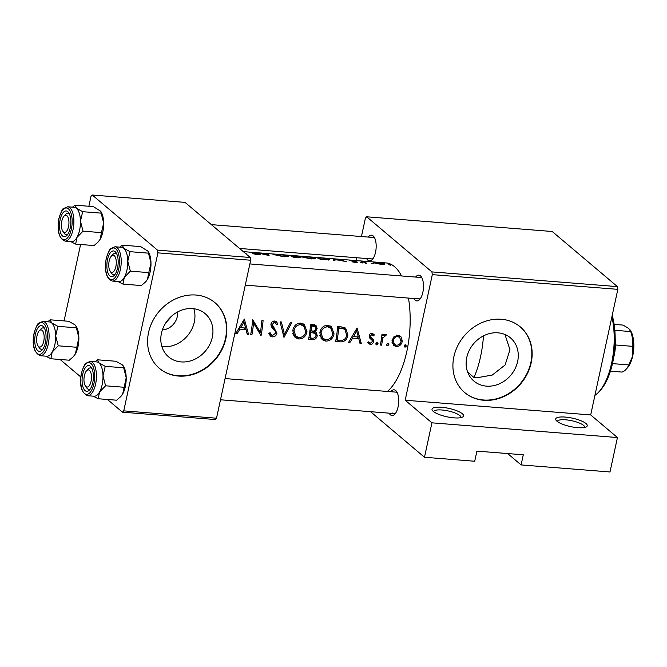 <?xml version="1.0" encoding="UTF-8"?>
<svg xmlns="http://www.w3.org/2000/svg" width="667" height="667" viewBox="0 0 667 667"><rect width="100%" height="100%" fill="white"/><g stroke="black" fill="none" stroke-linecap="round" stroke-linejoin="round"><path stroke-width="1" d="M462.289 413.715A16.133 4.31 -167.8 0 1 462.69 417.008A16.133 4.31 -167.8 0 1 448.341 417.075A16.133 4.31 -167.8 0 1 433.3 411.414A16.133 4.31 -167.8 0 1 432.391 410.455A16.133 4.31 -167.8 0 1 442.888 407.395A16.133 4.31 -167.8 0 1 462.289 413.715M460.997 417.617A13.982 3.735 12.2 0 0 461.022 417.542A13.982 3.735 12.2 0 0 459.913 415.583A13.982 3.735 12.2 0 0 444.964 410.347A13.982 3.735 12.2 0 0 433.692 411.631A13.982 3.735 12.2 0 0 433.675 411.714M585.968 423.52A16.133 4.31 -167.8 0 1 586.368 426.813A16.133 4.31 -167.8 0 1 572.019 426.888A16.133 4.31 -167.8 0 1 556.978 421.219A16.133 4.31 -167.8 0 1 556.07 420.268A16.133 4.31 -167.8 0 1 566.566 417.2A16.133 4.31 -167.8 0 1 585.968 423.52M584.676 427.43A13.982 3.735 12.2 0 0 584.701 427.347A13.982 3.735 12.2 0 0 583.592 425.396A13.982 3.735 12.2 0 0 568.643 420.16A13.982 3.735 12.2 0 0 557.37 421.444A13.982 3.735 12.2 0 0 557.354 421.519M193.864 308.738A28.306 24.362 -49.8 0 1 163.115 346.715A28.306 24.362 -49.8 0 1 161.881 346.582M192.638 308.604A28.306 24.362 130.2 0 0 163.982 326.038A28.306 24.362 130.2 0 0 168.601 356.878A28.306 24.362 130.2 0 0 181.107 361.914A28.306 24.362 130.2 0 0 209.763 344.48A28.306 24.362 130.2 0 0 205.136 313.64A28.306 24.362 130.2 0 0 192.638 308.604M195.965 295.031A43.013 37.027 130.2 0 0 152.418 321.536A43.013 37.027 130.2 0 0 159.446 368.401A43.013 37.027 130.2 0 0 178.448 376.055A43.013 37.027 130.2 0 0 221.994 349.558A43.013 37.027 130.2 0 0 214.966 302.685A43.013 37.027 130.2 0 0 195.965 295.031M159.28 368.259A43.013 37.027 130.2 0 0 178.114 375.771A43.013 37.027 130.2 0 0 221.602 349.391A43.013 37.027 130.2 0 0 214.799 302.551M483.483 335.868A64.524 27.947 94.5 0 1 480.59 356.528A64.524 27.947 94.5 0 1 473.962 377.489L467.692 372.186M473.962 377.489L476.613 377.83L492.246 375.071L505.111 364.974L509.963 349.7L504.944 334.492M497.966 332.825A28.306 24.362 130.2 0 0 469.31 350.258A28.306 24.362 130.2 0 0 473.937 381.099A28.306 24.362 130.2 0 0 486.443 386.135A28.306 24.362 130.2 0 0 515.091 368.701A28.306 24.362 130.2 0 0 510.472 337.861A28.306 24.362 130.2 0 0 497.966 332.825M501.292 319.251A43.013 37.027 130.2 0 0 457.745 345.748A43.013 37.027 130.2 0 0 464.774 392.613A43.013 37.027 130.2 0 0 483.775 400.275A43.013 37.027 130.2 0 0 527.322 373.77A43.013 37.027 130.2 0 0 520.302 326.905A43.013 37.027 130.2 0 0 501.292 319.251M464.607 392.471A43.013 37.027 130.2 0 0 483.442 399.992A43.013 37.027 130.2 0 0 526.938 373.603A43.013 37.027 130.2 0 0 520.135 326.763M390.829 391.721A12.906 5.586 94.5 0 1 395.689 390.528A12.906 5.586 94.5 0 1 396.632 391.612A12.906 5.586 94.5 0 1 398.633 403.126A12.906 5.586 94.5 0 1 394.839 414.182A12.906 5.586 94.5 0 1 390.437 414.841A12.906 5.586 94.5 0 1 389.128 413.165M392.805 412.965A10.755 4.661 -85.5 0 0 394.139 413.557A10.755 4.661 -85.5 0 0 395.673 413.115M397.282 392.805A10.755 4.661 -85.5 0 0 397.182 392.713A10.755 4.661 -85.5 0 0 395.839 392.121L225.079 378.573M368.284 237.085A12.906 5.586 94.5 0 1 373.145 235.893A12.906 5.586 94.5 0 1 374.087 236.977A12.906 5.586 94.5 0 1 376.088 248.491A12.906 5.586 94.5 0 1 372.294 259.538A12.906 5.586 94.5 0 1 367.884 260.197A12.906 5.586 94.5 0 1 366.583 258.521M370.26 258.329A10.755 4.661 -85.5 0 0 371.594 258.921A10.755 4.661 -85.5 0 0 373.128 258.471M374.737 238.161A10.755 4.661 -85.5 0 0 374.637 238.069A10.755 4.661 -85.5 0 0 373.295 237.477L211.381 224.637M415.616 277.072A12.906 5.586 94.5 0 1 420.477 275.888A12.906 5.586 94.5 0 1 421.419 276.972A12.906 5.586 94.5 0 1 423.42 288.478A12.906 5.586 94.5 0 1 419.626 299.533A12.906 5.586 94.5 0 1 415.224 300.192A12.906 5.586 94.5 0 1 413.915 298.516M417.592 298.324A10.755 4.661 -85.5 0 0 418.926 298.916A10.755 4.661 -85.5 0 0 420.46 298.466M422.069 278.156A10.755 4.661 -85.5 0 0 421.969 278.064A10.755 4.661 -85.5 0 0 420.627 277.472L249.867 263.932M165.758 322.92L172.461 315.391M250.5 252.418L255.845 252.668L249.341 252.201L257.637 253.602L258.738 253.935L257.137 254.319L252.309 253.577L257.754 254.727C259.988 254.827 260.722 254.602 259.963 254.035L250.3 252.384M258.738 253.935L258.813 254.769M260.305 254.402L259.963 254.035L259.822 254.677M277.164 254.31C273.078 253.877 271.903 253.96 273.645 254.544L284.017 256.812L288.603 256.261L287.836 255.661L277.164 254.327M272.828 254.119L273.645 254.544M304.219 256.453C300.133 256.028 298.958 256.103 300.692 256.687L311.072 258.954L315.658 258.404L314.882 257.804L304.219 256.453M299.883 256.261L300.692 256.687M371.686 263.598L371.777 263.173L373.42 263.565L371.16 263.39M372.795 263.807L373.37 263.79M389.203 264.982L389.295 264.557L390.937 264.957L388.678 264.774M390.312 265.191L390.887 265.183M363.765 262.164L365.674 261.506L362.823 261.397A66.675 28.873 -85.5 0 0 362.123 261.206L360.914 261.114A66.675 28.873 94.5 0 1 365.524 263.182L366.733 263.273A66.675 28.873 -85.5 0 0 365.233 262.381L363.757 261.572L363.648 262.106M355.836 261.781L351.993 261.814L355.419 262.423C357.128 262.506 357.662 262.323 357.02 261.864L350.775 260.555L354.052 260.68L349.591 260.463L355.069 261.531L355.978 261.939L355.87 262.456M350.734 260.764L351.426 260.455M357.32 262.181L357.02 261.864L356.912 262.406M333.792 258.804L333.608 260.647L334.934 260.755L335.017 259.797L341.154 260.28L346.448 261.664L333.708 259.196M360.939 262.74L361.03 262.314L362.665 262.715L360.413 262.531M362.048 262.948L362.615 262.94M376.697 262.348L373.728 262.264L374.029 262.781L381.474 264.491C384.492 264.607 385.418 264.307 384.259 263.598L376.68 262.464M384.792 264.082L384.259 263.598L384.075 264.457M320.777 259.63L329.673 259.58L328.848 258.938L314.365 257.262A66.675 28.873 94.5 0 1 320.777 259.63M287.31 255.111A66.675 28.873 94.5 0 1 293.722 257.487L297.382 257.779C299.925 257.929 300.784 257.704 299.958 257.103L295.906 255.936L287.31 255.111M300.342 257.487L299.958 257.103L299.817 257.762M256.787 252.693L269.093 255.536L268.409 253.618L267.108 253.51L267.709 254.744L256.787 252.693M245.689 253.627L246.206 253.718A66.675 28.873 -85.5 0 0 244.814 252.885M243.322 251.626L386.185 262.956A66.675 28.873 94.5 0 1 394.489 266.625A66.675 28.873 94.5 0 1 401.576 275.963M408.462 298.082A66.675 28.873 94.5 0 1 387.36 391.446M244.347 319.034L235.751 333.592L237.077 333.7L239.928 329.156L246.065 329.64L247.265 334.5L248.591 334.609L244.347 319.034M268.851 333.358L270.418 336.085L272.403 336.877C274.754 336.877 276.271 335.659 276.955 333.225L272.153 324.429L274.32 322.628L275.571 323.136L276.772 324.821L277.964 323.962L276.438 321.802L274.596 321.027C272.553 321.044 271.336 322.169 270.927 324.395L271.427 326.797L275.488 331.616L275.746 333.108L272.678 335.384L271.419 334.859L270.118 332.7L268.851 333.358M300.659 323.095C296.315 323.32 293.688 325.855 292.763 330.699L295.122 337.577L298.658 338.961C303.143 338.894 305.92 336.493 306.995 331.749L304.402 324.596L300.659 323.095M327.714 325.246C323.37 325.463 320.744 327.997 319.818 332.841L322.178 339.72L325.713 341.104C330.198 341.037 332.975 338.636 334.05 333.9L331.457 326.747L327.714 325.246M357.078 327.981L348.482 342.53L349.808 342.638L352.66 338.094L358.788 338.578L359.997 343.447L361.314 343.547L357.078 327.981M377.239 342.538L375.896 343.663L376.805 344.964L378.147 343.847L377.239 342.538L377.789 342.755M376.255 344.747L375.913 344.214M387.986 343.388L386.652 344.522L387.552 345.823L388.903 344.697L387.986 343.388L388.544 343.613M387.002 345.598L386.668 345.064M405.503 344.781L404.169 345.906L405.069 347.207L406.42 346.09L405.503 344.781L406.061 344.997M404.519 346.99L404.185 346.456M397.891 335.226L393.914 336.777L392.029 340.57L393.672 345.523L396.231 346.507C399.433 346.481 401.442 344.772 402.268 341.387L401.434 337.36L400.467 336.251L397.891 335.226M381.991 334.159A66.675 28.873 94.5 0 1 380.39 345.064L381.607 345.156A66.675 28.873 -85.5 0 0 382.224 341.562L382.991 337.835L386.66 334.717L385.643 334.25L383.016 335.901A66.675 28.873 -85.5 0 0 383.208 334.259L381.991 334.159M372.303 338.561L370.61 336.968L370.402 335.943L371.869 334.551L373.437 335.851L374.379 334.967L372.028 333.175C370.435 333.225 369.493 334.134 369.185 335.901L369.41 337.627L372.228 340.495L372.394 341.546L370.352 343.13L368.584 341.854L367.609 342.78L370.177 344.439C371.986 344.439 373.128 343.488 373.612 341.587L373.42 339.878L369.176 335.968M335.651 341.512L339.837 341.846C344.247 342.171 346.932 339.953 347.899 335.193L345.723 328.289L344.631 327.555L337.652 326.438A66.675 28.873 94.5 0 1 335.651 341.512M310.597 324.295A66.675 28.873 94.5 0 1 308.596 339.37L312.256 339.661C314.841 339.811 316.517 338.536 317.284 335.843L316.175 332.424L315.224 331.807L317.167 328.689L315.991 325.388L310.597 324.295M280.073 321.869L283.967 337.419L291.696 322.795L290.395 322.686L284.417 334.309L281.374 321.978L280.073 321.869M250.667 334.776L251.884 334.867A66.675 28.873 -85.5 0 0 253.577 323.128L261.072 335.601A66.675 28.873 -85.5 0 0 263.081 320.527L261.864 320.427A66.675 28.873 94.5 0 1 260.405 332.391L252.668 319.701A66.675 28.873 94.5 0 1 250.667 334.776M507.654 453.56L521.102 464.924L609.997 471.978L617.442 437.544L431.924 422.828L424.479 457.262L474.729 461.247L476.913 451.117L523.295 454.794L521.102 464.924M366.692 216.792L431.916 271.903L617.434 286.618L552.209 231.499L366.692 216.792L365.416 218.109L361.431 236.543M356.845 257.754L356.236 260.58M250.267 257.495L185.034 202.384L92.279 195.022L157.512 250.142L250.267 257.495L250.667 260.23L157.904 252.868L123.745 410.864L216.508 418.217L215.233 419.535L122.47 412.181L123.745 410.864M250.667 260.23L216.508 418.217M60.105 359.488L80.815 376.988M107.437 399.475L122.47 412.181M92.279 195.022L91.004 196.34L88.861 206.261M80.59 244.497L64.074 320.91M157.904 252.868L157.512 250.142M617.434 286.618L617.834 289.345L590.687 414.932L617.442 437.544M617.834 289.345L432.316 274.637L405.169 400.217L590.687 414.932M370.544 411.689L424.479 457.262M431.924 422.828L405.169 400.217M432.316 274.637L431.916 271.903M162.364 329.907A15.058 12.956 130.2 0 0 177.497 311.998M404.969 344.864L406.42 346.09M399.275 335.534L401.434 337.36M398.858 335.393L399.325 337.102M401.1 340.403L402.268 341.387M393.672 343.738L392.938 343.722L396.231 346.507M392.938 343.722L392.354 343.647M397.732 336.593L399.65 337.377L401.05 341.296C400.442 343.872 398.908 345.173 396.465 345.206L394.464 344.405L393.247 340.679C393.822 338.061 395.314 336.702 397.732 336.593L396.265 335.359M392.196 339.786L393.247 340.679M387.46 343.472L388.903 344.697M381.908 334.959L383.016 335.901M384.342 334.584L385.851 335.86M384.167 334.692L385.259 335.609M381.691 336.735L382.991 337.835M380.54 344.255L381.607 345.156M376.705 342.621L378.147 343.847M372.311 333.217L374.379 334.967M370.627 333.492L371.869 334.551M369.376 335.067L370.402 335.943M369.201 335.776L370.61 336.968M369.751 336.451L373.42 339.878M370.31 337.252L370.427 338.894M372.086 340.295L373.612 341.587M367.892 342.513L370.177 344.439M359.688 342.179L361.314 343.547M356.77 336.877L358.788 338.578M351.734 337.319L352.66 338.094M348.908 341.879L349.808 342.638M356.695 330.999L358.371 337.002L353.543 336.618L356.695 330.999L355.744 330.198M352.61 335.834L353.543 336.618M344.339 327.43L345.139 329.857M346.757 334.234L347.899 335.193M337.135 340.12A66.675 28.873 -85.5 0 0 338.728 328.139L343.788 328.973L344.972 329.706L346.682 335.092C346.34 337.694 344.981 339.395 342.613 340.178L337.135 340.12L336.06 339.211M337.585 327.172L338.728 328.139M344.972 329.706L342.463 327.589L343.788 328.973M341.346 326.905L340.662 326.68M330.148 325.888L331.249 328.614M332.9 332.925L334.05 333.9M322.845 338.336L325.713 341.104M322.411 338.311L320.727 337.977M327.639 326.855L330.799 328.189L332.833 333.8C331.933 337.677 329.631 339.62 325.938 339.611L322.961 338.436L321.035 332.933C321.836 329.006 324.037 326.98 327.639 326.855L325.88 325.371M330.799 328.189L326.888 325.229M319.96 332.024L321.035 332.933M314.499 324.687L314.599 326.171M315.85 327.58L317.167 328.689M314.115 330.874L315.224 331.807M313.965 330.907L314.24 332.616M316.05 334.801L317.284 335.843M310.272 337.986L312.256 339.661M311.672 325.988L315.299 326.763L315.95 328.623C315.291 330.615 313.957 331.399 311.948 330.974L311.13 330.907A66.675 28.873 -85.5 0 0 311.672 325.988L310.539 325.029M311.214 324.337L313.315 326.121M315.299 326.763L312.439 324.437M310.022 329.973L311.13 330.907M310.93 332.458L315.241 333.458L316.066 335.743C315.266 337.744 313.84 338.528 311.806 338.111L310.08 337.969A66.675 28.873 -85.5 0 0 310.93 332.458L309.83 331.524M311.964 330.974L314.24 332.9M309.004 337.06L310.08 337.969M303.093 323.745L304.194 326.463M305.845 330.782L306.995 331.749M295.789 336.185L298.658 338.961M295.364 336.168L293.672 335.834M300.584 324.704L303.743 326.046L305.778 331.649C304.877 335.534 302.576 337.469 298.883 337.46L295.906 336.285L293.98 330.782C294.781 326.863 296.982 324.837 300.584 324.704L298.824 323.228M303.743 326.046L299.833 323.086M292.905 329.882L293.98 330.782M282.85 332.983L284.417 334.309M269.118 334.1L272.403 336.877M275.121 321.119L277.964 323.962M275.496 321.869L274.671 322.378M272.853 321.386L274.32 322.628M271.102 323.545L272.153 324.429M270.902 324.862L272.82 326.488M270.91 325.046L274.462 328.139M271.602 325.729L273.862 329.515M275.688 332.158L276.955 333.225M270.385 333.992L269.109 334.084M250.817 333.967L251.884 334.867M252.543 321.186L254.027 323.887M257.654 330.065L260.405 332.391M260.572 335.176L261.072 335.601M252.451 322.178L253.577 323.128M246.965 333.233L248.591 334.609M244.039 327.931L246.065 329.64M239.011 328.372L239.928 329.156M236.176 332.933L237.077 333.7M243.964 322.061L245.648 328.056L240.812 327.68L243.964 322.061L243.013 321.261M239.887 326.897L240.812 327.68M334.626 260.73L335.001 258.988L339.862 259.938L335.026 259.555L334.776 260.739L335.017 259.797M335.026 259.555L335.001 258.988M383.05 263.498C383.942 264.032 383.225 264.24 380.924 264.14L375.246 262.881C374.337 262.448 375.012 262.314 377.28 262.506L383.05 263.498L383.308 264.541M375.171 263.215L374.821 262.573L374.712 263.056M328.606 260.038L328.848 258.938M321.294 259.671L321.369 259.33A66.675 28.873 -85.5 0 0 316.275 257.445L327.63 258.838L328.281 259.321L328.114 260.08M327.63 258.838C328.756 259.296 328.422 259.58 326.63 259.671L321.369 259.33M314.649 258.896L314.882 257.804M313.673 257.704C314.991 258.412 313.899 258.688 310.397 258.546L301.909 256.778C300.542 256.286 301.567 256.203 304.977 256.537L313.673 257.704L314.29 258.171L314.115 258.971M301.843 257.078L301.267 256.436M289.186 255.436L294.872 256.278M294.706 255.845L291.329 255.803A66.675 28.873 -85.5 0 0 289.22 255.294M291.904 256.436L295.398 256.328L298.741 257.012L298.824 257.837M298.741 257.012C299.124 257.429 298.224 257.537 296.04 257.32L294.314 257.187A66.675 28.873 -85.5 0 0 291.988 256.036M287.594 256.753L287.836 255.661M286.618 255.561C287.936 256.261 286.843 256.545 283.342 256.403L274.854 254.636C273.487 254.144 274.512 254.06 277.922 254.385L286.618 255.561L287.235 256.028L287.06 256.828M274.787 254.936L274.212 254.285L274.12 254.711M268.067 255.203L268.409 253.618M612.214 315.358A49.466 21.427 94.5 0 1 612.715 362.531A49.466 21.427 94.5 0 1 600.317 390.337L598.683 392.096A51.617 22.353 -85.5 0 0 611.622 363.081A51.617 22.353 -85.5 0 0 611.881 316.883M594.914 395.373A51.617 22.353 -85.5 0 0 598.683 392.096M114.265 255.719A8.604 3.727 -85.5 0 0 111.331 256.161A8.604 3.727 -85.5 0 0 108.804 263.532A8.604 3.727 -85.5 0 0 110.138 271.202A8.604 3.727 -85.5 0 0 110.764 271.928A8.604 3.727 -85.5 0 0 115.858 266.65A8.604 3.727 -85.5 0 0 114.265 255.719M110.864 272.069A10.755 4.661 -85.5 0 0 113.598 274.696A10.755 4.661 -85.5 0 0 115.133 274.254A10.755 4.661 94.5 0 1 113.598 274.696A10.755 4.661 94.5 0 1 112.256 274.104A10.755 4.661 94.5 0 1 111.472 273.203L110.138 271.202M111.331 256.161L112.965 254.402A10.755 4.661 94.5 0 1 115.299 253.26A10.755 4.661 94.5 0 1 116.642 253.852A10.755 4.661 94.5 0 1 116.742 253.944A10.755 4.661 -85.5 0 0 115.299 253.26A10.755 4.661 -85.5 0 0 112.131 255.511M97.49 359.796L115.9 361.264L122.153 364.716L123.195 365.833L126.196 377.714A17.209 7.454 94.5 0 1 125.338 386.577A17.209 7.454 94.5 0 1 122.695 393.922L120.627 396.682L116.617 400.208L98.207 398.749L99.5 392.088L105.578 385.801L103.01 375.88L105.219 366.325L98.966 362.873L97.49 359.796L95.047 361.789M123.27 365.958A17.209 7.454 94.5 0 1 123.412 366.158A17.209 7.454 94.5 0 1 126.196 377.714L122.695 393.922A17.209 7.454 94.5 0 1 121.027 396.248A17.209 7.454 94.5 0 1 120.86 396.431M82.708 374.229A12.906 5.586 94.5 0 1 91.304 367.4A12.906 5.586 94.5 0 1 92.746 382.708A12.906 5.586 94.5 0 1 89.511 389.962A12.906 5.586 94.5 0 1 83.417 388.152A12.906 5.586 94.5 0 1 82.708 374.229M86.543 370.81A8.604 3.727 -85.5 0 0 84.017 378.172A8.604 3.727 -85.5 0 0 85.351 385.851A8.604 3.727 -85.5 0 0 85.976 386.577A8.604 3.727 -85.5 0 0 91.071 381.299A8.604 3.727 -85.5 0 0 89.478 370.368A8.604 3.727 -85.5 0 0 86.543 370.81L88.177 369.043A10.755 4.661 94.5 0 1 90.512 367.901A10.755 4.661 94.5 0 1 91.854 368.492A10.755 4.661 94.5 0 1 91.954 368.584A10.755 4.661 -85.5 0 0 90.512 367.901A10.755 4.661 -85.5 0 0 87.344 370.152M87.527 395.714L94.097 396.231A17.209 7.454 -85.5 0 0 102.151 384.734A17.209 7.454 -85.5 0 0 96.823 361.931L90.245 361.414A17.209 7.454 94.5 0 1 95.581 384.217A17.209 7.454 94.5 0 1 87.527 395.714C81.191 392.479 79.156 384.926 81.441 373.061C83.65 366.341 85.193 363.048 86.068 363.173L90.245 361.414M123.628 367.792L105.219 366.325M123.987 387.26L105.578 385.801M93.138 396.156L98.207 398.749M96.648 361.914A17.209 7.454 94.5 0 1 98.966 362.873A17.209 7.454 94.5 0 1 103.01 375.88A17.209 7.454 94.5 0 1 99.5 392.088A17.209 7.454 94.5 0 1 93.93 396.223M86.076 386.718A10.755 4.661 -85.5 0 0 88.811 389.345A10.755 4.661 -85.5 0 0 90.345 388.894A10.755 4.661 94.5 0 1 88.811 389.345A10.755 4.661 94.5 0 1 87.469 388.753A10.755 4.661 94.5 0 1 86.685 387.844L85.351 385.851M63.432 231.933A8.604 3.727 -85.5 0 0 68.526 226.655A8.604 3.727 -85.5 0 0 66.933 215.733A8.604 3.727 -85.5 0 0 63.999 216.166A8.604 3.727 -85.5 0 0 61.472 223.537A8.604 3.727 -85.5 0 0 62.806 231.207A8.604 3.727 -85.5 0 0 63.432 231.933M69.31 213.857A10.755 4.661 94.5 0 1 69.41 213.949A10.755 4.661 -85.5 0 0 67.967 213.265A10.755 4.661 94.5 0 1 69.31 213.857M63.532 232.083A10.755 4.661 -85.5 0 0 66.266 234.709A10.755 4.661 -85.5 0 0 67.801 234.259A10.755 4.661 94.5 0 1 66.266 234.709A10.755 4.661 94.5 0 1 64.924 234.109A10.755 4.661 94.5 0 1 64.14 233.208L62.806 231.207M63.999 216.166L65.633 214.407A10.755 4.661 94.5 0 1 67.967 213.265A10.755 4.661 -85.5 0 0 64.799 215.516M50.158 319.81L68.568 321.269L74.821 324.721L75.863 325.846L78.864 337.719A17.209 7.454 94.5 0 1 78.006 346.582A17.209 7.454 94.5 0 1 75.363 353.927L73.295 356.695L69.285 360.213L50.875 358.754L52.168 352.093L58.246 345.806L55.678 335.885L57.887 326.338L51.634 322.878L50.158 319.81L47.716 321.802M75.938 325.963A17.209 7.454 94.5 0 1 76.08 326.163A17.209 7.454 94.5 0 1 78.864 337.719L75.363 353.927A17.209 7.454 94.5 0 1 73.695 356.261A17.209 7.454 94.5 0 1 73.528 356.436M35.376 334.242A12.906 5.586 94.5 0 1 43.972 327.405A12.906 5.586 94.5 0 1 45.414 342.721A12.906 5.586 94.5 0 1 42.179 349.975A12.906 5.586 94.5 0 1 36.076 348.157A12.906 5.586 94.5 0 1 35.376 334.242M39.211 330.815A8.604 3.727 -85.5 0 0 36.685 338.186A8.604 3.727 -85.5 0 0 38.019 345.856A8.604 3.727 -85.5 0 0 38.644 346.582A8.604 3.727 -85.5 0 0 43.739 341.304A8.604 3.727 -85.5 0 0 42.146 330.373A8.604 3.727 -85.5 0 0 39.211 330.815L40.845 329.056A10.755 4.661 94.5 0 1 43.18 327.914A10.755 4.661 94.5 0 1 44.522 328.506A10.755 4.661 94.5 0 1 44.622 328.598A10.755 4.661 -85.5 0 0 43.18 327.914A10.755 4.661 -85.5 0 0 40.012 330.165M40.195 355.719L46.765 356.245A17.209 7.454 -85.5 0 0 54.819 344.747A17.209 7.454 -85.5 0 0 49.483 321.936L42.913 321.419A17.209 7.454 94.5 0 1 48.249 344.222A17.209 7.454 94.5 0 1 40.195 355.719C33.85 352.484 31.824 344.931 34.109 333.066C36.318 326.346 37.861 323.053 38.736 323.187L42.913 321.419M76.288 327.797L57.887 326.338M76.655 347.265L58.246 345.806M45.806 356.17L50.875 358.754M49.316 321.928A17.209 7.454 94.5 0 1 51.634 322.878A17.209 7.454 94.5 0 1 55.678 335.885A17.209 7.454 94.5 0 1 52.168 352.093A17.209 7.454 94.5 0 1 46.598 356.228M38.744 346.723A10.755 4.661 -85.5 0 0 41.479 349.35A10.755 4.661 -85.5 0 0 43.013 348.908A10.755 4.661 94.5 0 1 41.479 349.35A10.755 4.661 94.5 0 1 40.137 348.758A10.755 4.661 94.5 0 1 39.353 347.857L38.019 345.856M74.104 207.279A17.209 7.454 94.5 0 1 76.422 208.237A17.209 7.454 -85.5 0 1 80.465 221.236A17.209 7.454 94.5 0 1 79.606 230.098A17.209 7.454 -85.5 0 0 74.27 207.295L67.701 206.77A17.209 7.454 94.5 0 1 73.036 229.573A17.209 7.454 94.5 0 1 64.982 241.079L71.552 241.596A17.209 7.454 -85.5 0 0 79.606 230.098A17.209 7.454 94.5 0 1 76.955 237.444L83.033 231.166L80.465 221.236L82.675 211.689L76.422 208.237L74.946 205.161L72.503 207.154M70.202 228.072A12.906 5.586 94.5 0 1 66.967 235.326A12.906 5.586 94.5 0 1 60.864 233.508A12.906 5.586 94.5 0 1 60.163 219.593A12.906 5.586 94.5 0 1 68.759 212.765A12.906 5.586 94.5 0 1 70.202 228.072M74.946 205.161L93.355 206.62L100.65 211.197L103.652 223.078L101.442 232.625L83.033 231.166M101.076 213.148L82.675 211.689M101.442 232.625L100.15 239.286L98.082 242.046L94.072 245.564L75.663 244.105L76.955 237.444A17.209 7.454 94.5 0 1 71.386 241.579M70.594 241.521L75.663 244.105M100.725 211.322A17.209 7.454 94.5 0 1 100.867 211.522A17.209 7.454 94.5 0 1 103.652 223.078A17.209 7.454 94.5 0 1 100.15 239.286A17.209 7.454 94.5 0 1 98.483 241.612A17.209 7.454 94.5 0 1 98.316 241.787M121.436 247.274A17.209 7.454 94.5 0 1 123.754 248.232A17.209 7.454 -85.5 0 1 127.797 261.231A17.209 7.454 94.5 0 1 126.938 270.093A17.209 7.454 -85.5 0 0 121.611 247.282L115.032 246.765A17.209 7.454 94.5 0 1 120.368 269.568A17.209 7.454 94.5 0 1 112.314 281.065L118.884 281.591A17.209 7.454 -85.5 0 0 126.938 270.093A17.209 7.454 94.5 0 1 124.287 277.439L130.365 271.152L127.797 261.231L130.007 251.684L123.754 248.232L122.278 245.156L119.835 247.149M117.534 268.067A12.906 5.586 94.5 0 1 114.299 275.321A12.906 5.586 94.5 0 1 108.204 273.503A12.906 5.586 94.5 0 1 107.495 259.588A12.906 5.586 94.5 0 1 116.091 252.751A12.906 5.586 94.5 0 1 117.534 268.067M122.278 245.156L140.687 246.615L147.982 251.192L150.984 263.065L148.774 272.62L130.365 271.152M148.416 253.143L130.007 251.684M148.774 272.62L147.482 279.281L145.414 282.041L141.404 285.559L122.995 284.1L124.287 277.439A17.209 7.454 94.5 0 1 118.718 281.574M117.926 281.516L122.995 284.1M148.057 251.309A17.209 7.454 94.5 0 1 148.199 251.517A17.209 7.454 94.5 0 1 150.984 263.065A17.209 7.454 94.5 0 1 147.482 279.281A17.209 7.454 94.5 0 1 145.815 281.607A17.209 7.454 94.5 0 1 145.648 281.782M615.199 338.561A23.662 10.247 94.5 0 1 615.449 344.981A23.662 10.247 94.5 0 1 614.282 354.969A23.662 10.247 94.5 0 1 613.707 357.312M612.473 363.623L628.831 364.924L632.766 355.794L632.841 346.356A23.662 10.247 -85.5 0 0 630.682 331.557L628.781 328.472L623.02 325.079L614.14 324.379M615.449 344.981L632.841 346.356M610.43 371.16L621.927 372.069A23.662 10.247 -85.5 0 0 625.738 369.651A23.662 10.247 -85.5 0 0 628.831 364.924M614.832 330.298L630.682 331.557M630.082 329.873L630.357 330.282A21.511 9.313 94.5 0 1 632.766 355.794A21.511 9.313 94.5 0 1 627.372 367.884L625.738 369.651M381.14 340.645L382.224 341.562M337.861 340.178L339.837 341.846M337.644 326.497L339.678 328.214M309.897 330.974L311.739 332.525M365.116 262.915L365.233 262.381M81.541 373.245A15.916 6.895 -85.5 0 0 84.492 393.463A15.916 6.895 -85.5 0 0 93.914 383.7A15.916 6.895 -85.5 0 0 90.97 363.482A15.916 6.895 -85.5 0 0 81.541 373.245M34.209 333.25A15.916 6.895 -85.5 0 0 37.152 353.468A15.916 6.895 -85.5 0 0 46.582 343.705A15.916 6.895 -85.5 0 0 43.638 323.487A15.916 6.895 -85.5 0 0 34.209 333.25M71.369 229.064A15.916 6.895 -85.5 0 0 68.426 208.846A15.916 6.895 -85.5 0 0 58.996 218.601A15.916 6.895 -85.5 0 0 61.939 238.819A15.916 6.895 -85.5 0 0 71.369 229.064M118.701 269.051A15.916 6.895 -85.5 0 0 115.758 248.833A15.916 6.895 -85.5 0 0 106.328 258.596A15.916 6.895 -85.5 0 0 109.28 278.814A15.916 6.895 -85.5 0 0 118.701 269.051M399.65 337.377L396.84 335.001M394.389 344.339L392.004 342.329M372.686 334.909L370.86 333.367M369.268 342.671L368.451 341.979M371.561 339.77L369.918 338.377M322.961 338.427L319.735 335.709M315.241 333.458L312.239 330.924M295.906 336.285L292.68 333.558M271.419 334.859L269.343 333.108M275.571 323.136L273.162 321.102M301.259 256.445L301.176 256.862M245.281 285.142L418.926 298.916M121.027 396.248L120.627 396.682M371.594 258.921L239.561 248.449M73.695 356.261L73.295 356.695M67.701 206.77L63.523 208.538C62.648 208.404 61.106 211.697 58.896 218.426C56.912 231.074 58.938 238.628 64.982 241.079M98.483 241.612L98.082 242.046M394.139 413.557L220.494 399.783M115.032 246.765L110.855 248.533C109.98 248.399 108.438 251.692 106.228 258.412C104.244 271.069 106.27 278.623 112.314 281.065M145.815 281.607L145.414 282.041"/></g></svg>
